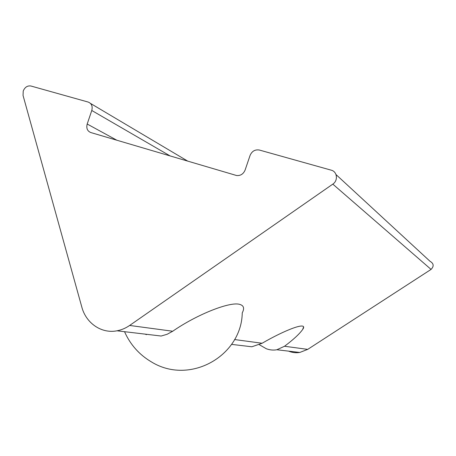 <?xml version="1.0" encoding="UTF-8"?>
<svg xmlns="http://www.w3.org/2000/svg" width="456" height="456" viewBox="0 0 456 456"><rect width="100%" height="100%" fill="white"/><g stroke="black" fill="none" stroke-linecap="round" stroke-linejoin="round"><path stroke-width="0.68" d="M146.416 334.653L145.156 334.134M259.27 344.679L266.327 348.76C269.935 350.06 273.452 350.39 276.866 349.746L284.533 346.258L307.709 349.376L299.769 352.459C295.91 353.064 292.193 352.625 288.608 351.137M23.227 91.018L23.045 95.446L81.818 307.076C86.041 323.213 101.528 333.912 117.027 330.799C121.495 329.95 125.702 328.172 129.641 325.453L332.812 184.127C338.295 180.639 337.275 171.57 331.261 170.185L259.247 150.007C254.995 149.391 251.934 151.198 250.076 155.433L245.106 170.048C243.407 174.01 240.574 175.839 236.601 175.526L90.761 132.531C87.341 131.071 86.15 128.233 87.193 124.026L91.781 110.483C92.813 106.276 91.622 103.472 88.219 102.07L30.86 85.996C27.417 85.511 24.875 87.187 23.227 91.018M234.561 339.549L262.137 343.254L251.843 346.777L231.568 344.377M129.641 325.453L172.716 331.238C197.237 314.23 230.286 301.33 239.731 304.397C243.795 305.526 244.633 308.347 242.25 312.856M262.137 343.254C284.151 330.389 308.9 320.539 302.693 329.449C299.432 334.009 293.379 339.612 284.533 346.258M307.709 349.376L431.068 269.41C434.14 266.219 433.798 263.511 430.036 261.299L336.015 174.568M172.716 331.238L167.13 334.271L161.167 336.032L117.027 330.799M332.812 184.127L431.068 269.41M87.193 124.026L116.884 140.243M91.781 110.483L170.208 155.98M90.505 103.426L187.815 161.173M124.528 331.689C130.285 344.588 139.16 354.608 151.164 361.756C189.662 385.742 241.651 355.942 242.25 312.862M276.866 349.746L299.769 352.459M302.693 329.449L303.445 327.248"/></g></svg>
